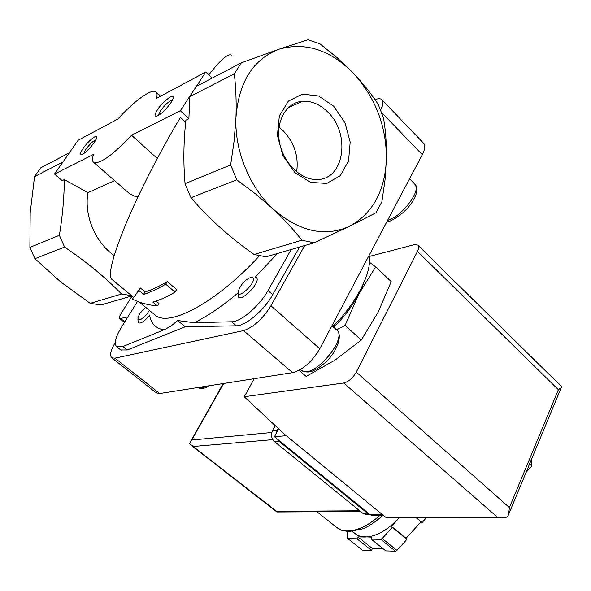 <?xml version="1.0" encoding="UTF-8"?>
<svg xmlns="http://www.w3.org/2000/svg" width="591" height="591" viewBox="0 0 591 591"><rect width="100%" height="100%" fill="white"/><g stroke="black" fill="none" stroke-linecap="round" stroke-linejoin="round"><path stroke-width="0.89" d="M137.555 301.373L121.155 327.761C115.282 337.572 113.819 343.918 116.782 346.791L122.913 346.518L165.125 329.372L171.427 325.737L177.662 320.529L194.107 322.73L231.657 321.77L236.363 325.796L185.19 326.801L127.25 349.983L120.756 349.961M299.053 370.321L306.145 376.415L335.112 360.067L361.286 340.054L378.188 312.078L391.205 281.619L375.684 266.866L358.811 294.096L345.092 325.405L361.286 340.054M531.287 459.805L531.9 465.915L529.625 463.817M531.9 465.915L526.093 472.335M345.092 325.405L336.582 329.844M369.405 262.241L375.684 266.866M175.062 292.109L165.687 284.182C157.369 289.11 149.988 292.501 143.561 294.355L138.833 290.425L132.473 299.046C139.513 302.732 147.846 305.03 157.465 305.931L152.818 302.06C159.297 300.272 166.714 296.955 175.062 292.109L176.643 289.494L167.29 281.567C158.927 286.576 151.525 290.026 145.083 291.91L140.363 287.972L132.473 299.046M54.505 174.072L78.108 140.303L117.86 119.05C133.699 101.364 151.51 88.355 155.861 91.782C157.243 92.765 157.42 94.981 156.401 98.438L205.786 72.036L193.168 91.191L196.818 86.131L241.357 62.816L278.908 49.23L307.933 39.804L319.834 43.741L337.284 57.859L353.167 72.952C363.044 83.405 371.414 93.925 378.284 104.526L383.552 118.111C385.672 130.818 386.64 144.256 386.448 158.425C385.14 190.841 372.81 213.484 349.458 226.338C324.784 237.309 299.445 231.635 273.441 209.31L255.866 194.188L236.777 179.827L230.645 164.933L234.125 140.961L235.964 117.469C236.489 102.058 235.935 87.498 234.295 73.779L189.888 96.643L193.168 91.191L180.307 110.716L131.557 135.265C112.785 155.101 100.167 164.15 93.718 162.407C92.137 161.262 92.093 158.587 93.592 154.391L54.505 174.072L62.195 180.632L64.345 179.583C64.19 197.49 62.543 216.055 59.388 235.292L29.89 247.415L30.193 212.804L34.544 176.643L40.816 167.785L69.339 152.855M62.927 162.03L34.544 176.643M34.899 258.688L64.574 247.097C86.751 262.101 105.737 277.74 121.554 294.008L90.238 303.346L60.814 282.025L34.899 258.688L29.89 247.415M212.095 78.13L205.786 72.036M208.763 74.909C221.758 58.206 229.604 51.927 232.3 56.056M64.574 247.097L59.388 235.292M64.345 179.583L87.978 192.659L114.528 180.602M234.295 73.779L241.357 62.816M165.687 284.182L167.29 281.567M143.561 294.355L145.083 291.91M138.833 290.425L140.363 287.972M157.465 305.931L158.964 303.478L156.061 301.063M157.509 109.719C154.236 114.913 154.192 116.981 157.369 115.932C162.045 114.115 172.291 102.635 173.2 98.202C175.047 92.203 163.138 101.009 157.509 109.719M83.183 148.334C79.999 153.172 79.689 155.189 82.26 154.377C86.249 152.847 96.03 141.604 96.658 137.814C97.988 133.123 88.31 140.717 83.183 148.334M189.888 96.643L188.876 118.747L180.307 110.716M112.216 279.654L111.544 279.1C108.035 274.298 112.866 255.792 126.038 223.583C139.232 192.134 160.331 150.86 180.469 117.439L185.663 122.285M93.718 162.407L129.628 193.737L134.135 196.079L138.161 196.5M114.166 255.571C95.158 242.244 83.87 215.405 87.978 192.659M157.265 158.484L131.557 135.265M314.116 242.805L301.853 240.234C293.926 229.995 284.456 219.682 273.441 209.31C249.69 187.569 234.413 150.602 235.964 117.469C238.734 82.09 253.051 59.344 278.908 49.23C305.207 41.798 329.963 49.71 353.167 72.952C375.226 97.279 386.322 125.765 386.448 158.425L385.037 179.937L381.875 201.841L376.039 212.73L349.458 226.338L314.116 242.805L266.083 256.812L254.108 254.477C229.736 237.36 208.682 218.441 190.959 197.726L185.064 183.661C183.262 163.33 183.528 142.18 185.877 120.209L188.876 118.747M131.911 295.936L100.928 304.971L90.238 303.346M131.601 295.677L121.554 294.008M137.932 319.347L137.991 320.595C138.567 325.116 142.461 323.366 149.678 315.328C151.06 323.654 155.817 328.5 163.951 329.874M230.645 164.933L185.064 183.661M236.777 179.827L190.959 197.726M301.853 240.234L254.108 254.477M333.716 106.21L344.922 122.625L350.182 142.076L348.55 160.951L340.261 175.697L326.764 183.417L310.578 182.405L294.902 172.602L282.986 155.839L277.401 135.516L279.351 115.925L288.349 101.135L302.415 94.095L318.601 95.993L333.716 106.21M127.937 316.85L119.796 318.638C119.05 317.914 119.448 316.259 121 313.681L132.037 296.039M177.662 320.529L185.19 326.801M291.252 249.468L268.004 290.573C259.552 306.005 240.751 322.029 231.657 321.77M299.489 247.068L272.687 294.717C264.288 310.142 245.501 326.099 236.363 325.796M238.454 292.951L238.461 293.616C235.454 308.502 264.753 279.824 255.342 277.053L277.401 253.509M304.69 245.553L270.944 305.769C262.64 319.029 253.495 327.311 243.507 330.613L114.942 358.168L111.839 357.821C109.453 355.531 110.591 350.456 115.238 342.595M374.96 99.62C378.077 98.475 380.338 98.453 381.742 99.547C383.648 101.305 383.271 104.806 380.619 110.044M382.207 100.034L423.333 143C425.535 145.098 425.188 148.998 422.292 154.702L319.775 348.749C311.908 361.869 302.865 369.84 292.641 372.648L159.688 393.54L156.127 392.786M332.866 326.528C356.979 302.651 372.722 270.922 368.961 255.637M333.752 327.318C344.28 316.791 352.635 305.717 358.811 294.096L363.391 283.85M95.905 139.712C92.994 141.05 89.662 144.241 85.909 149.301L83.774 153.497M172.557 99.872C169.107 100.972 165.118 104.6 160.575 110.753L158.551 115.311M145.497 307.165L139.631 313.828L137.858 317.892C138.324 321.489 141.434 320.078 147.196 313.658L149.36 310.356M251.973 277.475L249.454 277.933C245.841 279.75 242.672 282.845 239.953 287.211L238.446 290.757C236.053 302.622 259.449 279.691 251.973 277.475M327.673 111.928C351.157 133.862 344.169 180.218 316.813 179.501C300.627 180.033 283.037 162.636 279.403 141.781C275.546 120.941 286.642 102.206 302.762 101.246C311.693 100.832 319.997 104.393 327.673 111.928M278.996 127.228L283.2 130.81C294.325 142.638 298.802 156.334 296.652 171.9M278.642 428.815L274.453 436.749L369.877 514.495L372.33 515.219M385.517 517.14L497.349 517.14L501.471 517.982L507.307 517.059L508.637 514.466L509.39 507.58L356.292 372.101C352.797 378.129 348.601 381.756 343.711 382.99L244.26 396.738L284.53 434.304L385.517 517.14L387.969 517.871M356.292 372.101L417.475 251.434C418.945 248.383 419.049 246.255 417.778 245.051L414.269 244.674L369.124 256.494M560.172 385.31L561.398 386.699L561.258 387.622L558.384 389.72L417.475 251.434M244.26 396.738L254.182 378.691M274.453 436.749L286.229 435.7M426.266 517.901L422.033 522.592L416.396 517.893M421.028 521.764L406.091 538.312L406.94 539.317L396.953 550.376L395.445 551.196L385.783 550.871L371.126 539.118L372.027 537.175L361.308 536.621L358.139 535.535L355.206 533.636M383.234 548.832L372.411 548.492L371.525 550.398L362.305 550.088L347.804 538.6L347.161 537.751L347.53 531.56M347.804 538.6L356.957 538.807L357.865 536.894L364.898 537.034C375.906 536.761 387.29 530.4 399.051 517.938L391.464 526.352L392.291 527.342L382.229 538.497L380.722 539.332L395.445 551.196M382.229 538.497L396.953 550.376M380.722 539.332L371.126 539.118M223.723 383.478L189.674 443.664L193.139 446.493L272.783 439.638M359.66 510.787L276.522 511.318L277.268 511.983M391.464 526.352L406.091 538.312M392.291 527.342L406.94 539.317M357.865 536.894L372.411 548.492M356.957 538.807L371.525 550.398M366.309 514.281L362.63 513.195L274.446 441.566C271.417 438.552 270.759 434.976 272.488 430.846L275.243 425.646M275.99 433.838L278.073 428.283M369.574 514.251L367.314 513.18L278.915 441.196L277.016 438.84M194.107 322.73C207.589 316.237 222.334 306.204 238.35 292.611M153.763 313.998L155.3 315.269C169.573 327.392 217.111 302.06 259.479 255.777M124.804 321.881L120.904 318.712M122.913 346.518L127.25 349.983M268.004 290.573L272.687 294.717M159.688 393.54L114.942 358.168M292.641 372.648L243.507 330.613M319.775 348.749L270.944 305.769M422.292 154.702L381.542 112.423M197.8 387.556C199.684 388.42 202.321 388.006 205.705 386.307M300.937 369.84L301.484 370.313C312.55 380.441 349.178 337.542 336.272 329.586L331.95 325.7M387.504 220.554C402.523 216.35 422.587 188.906 414.505 183.786L409.578 178.778M497.349 517.14L343.711 382.99M509.39 507.58L558.384 389.72M369.877 514.495L382.259 514.466M380.168 515.204C368.348 525.606 357.392 530.858 347.294 530.977L341.081 529.913L336.449 527.246M191.949 440.007L271.838 432.486M276.522 511.318L193.139 446.493M276.95 430.418L272.488 430.846M367.314 513.18L362.63 513.195M278.915 441.196L274.446 441.566M154.029 314.22L139.299 302.038M532.351 457.242L535.742 449.079M160.589 96.2L156.364 92.255M133.566 297.303L111.544 279.1M124.472 322.42L119.796 318.638M116.782 346.791L121.081 350.219M156.408 393.008L111.839 357.821M356.336 279.543L364.573 263.955M197.756 387.563C201.088 389.188 205.003 388.575 209.487 385.716M336.272 329.586C342.551 333.28 338.931 349.274 326.18 361.758C312.137 374.037 306.832 372.973 301.484 370.313L300.524 369.486M386.846 221.788C390.097 222.445 405.618 213.203 412.658 201.354C415.281 196.485 416.552 193.597 416.463 192.696C417.349 189.829 416.699 186.859 414.505 183.786M302.762 101.246L288.172 107.769M508.733 514.177L561.199 387.718M560.172 385.317L418.036 245.302M501.227 517.96L387.12 517.871M371.48 515.226L383.16 515.204C374.997 522.311 368.082 526.877 362.409 528.901L348.734 531.627L341.709 530.304L337.254 527.889L316.939 511.762M276.935 511.983L360.562 511.518M276.81 511.909L191.307 445.451M223.199 383.559L190.634 441.484M352.487 531.464L355.93 534.212M369.604 514.273L365.031 514.288"/></g></svg>

